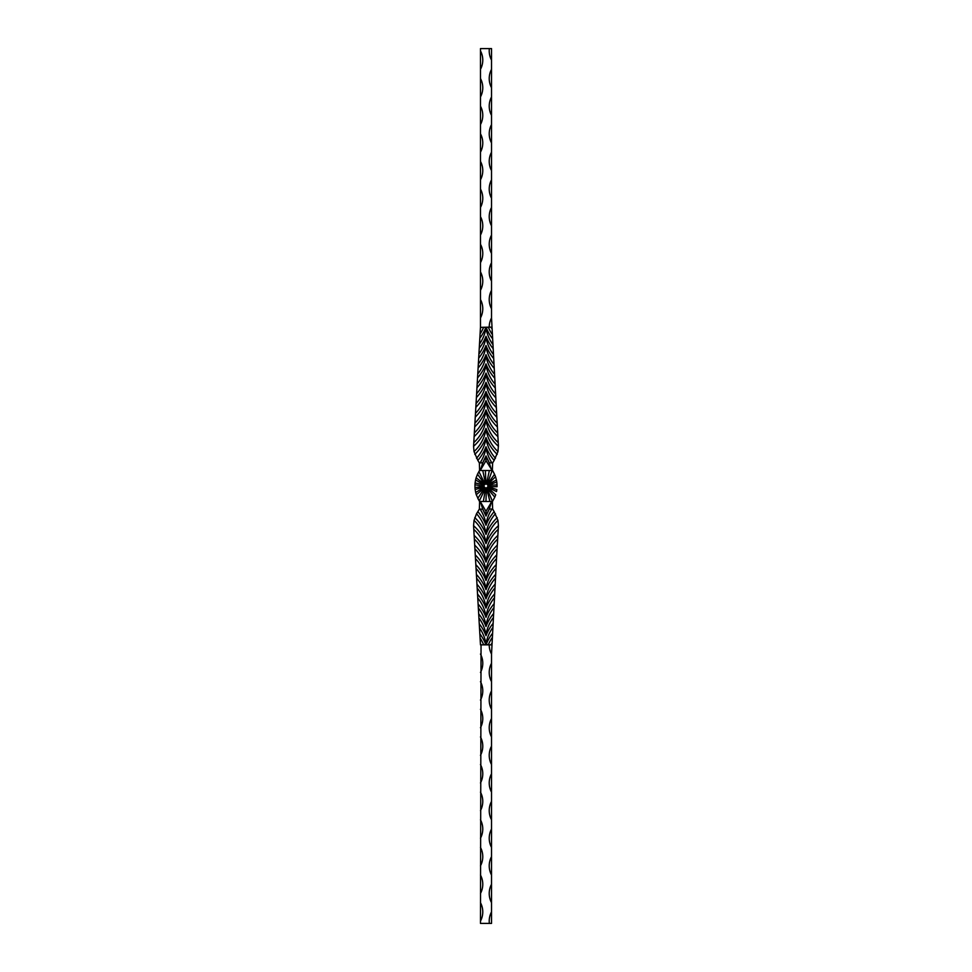 <?xml version="1.0" encoding="UTF-8"?>
<svg xmlns="http://www.w3.org/2000/svg" width="972" height="972" viewBox="0 0 972 972"><rect width="100%" height="100%" fill="white"/><g stroke="black" fill="none" stroke-linecap="round" stroke-linejoin="round"><path stroke-width="1.46" d="M491.868 462.781L489.159 462.793L491.881 462.793A39.415 39.402 180 0 1 486 447.934A39.415 39.402 0 0 1 480.119 462.793L482.841 462.793L479.378 462.976L479.597 470.169A9.21 9.21 0 0 1 479.475 470.521L477.507 474.215L484.87 484.433L476.11 477.787L475.563 479.925L484.335 485.028L475.101 482.926L474.968 484.797L484.092 486.279L474.992 487.604L475.15 489.475L484.372 487.033L475.673 492.525L476.256 494.699L484.931 487.604L477.787 498.308L479.269 500.957L485.672 487.895L483.339 501.479L485.939 501.479L486.474 487.871L489.937 501.479L492.525 501.479L486.778 487.762L494.797 497.154L495.708 494.809L487.434 487.3L496.534 491.54L496.838 489.572L487.835 486.608L497.044 486.717L497.032 484.882L487.81 485.332L496.789 482.015L496.449 480.022L487.385 484.651L495.538 476.705L494.554 474.336L487.142 484.445L492.172 470.521L479.475 470.521M489.159 462.793L492.622 462.976L494.153 460.376A46.255 46.243 180 0 1 486 446.756A46.255 46.243 0 0 1 477.847 460.376L479.378 462.976M498.417 446.306A46.255 46.243 180 0 1 486 428.348L486 428.348A46.255 46.243 0 0 1 473.583 446.306L474.032 451.603A39.415 39.402 0 0 0 486 429.527A39.415 39.402 180 0 0 497.968 451.603L498.393 445.674L491.528 317.941A19.574 19.574 0 0 0 489.22 327.151L491.528 327.151M497.968 451.591L494.153 460.376A46.255 46.243 180 0 1 486 446.756A46.255 46.243 0 0 1 477.847 460.376L474.032 451.591M495.951 403.55A39.415 39.402 180 0 1 486 383.503A39.415 39.402 0 0 1 476.049 403.55L475.83 407.329A46.255 46.243 0 0 0 486 391.509L486 391.522A46.255 46.243 180 0 0 496.17 407.341A46.255 46.243 180 0 1 486 391.509A46.255 46.243 0 0 1 475.83 407.341L475.259 417.11A46.255 46.243 0 0 0 486 400.731A46.255 46.243 180 0 0 496.741 417.11A46.255 46.243 180 0 1 486 400.719A46.255 46.243 0 0 1 475.259 417.097L474.701 426.866A46.255 46.243 0 0 0 486 409.941A46.255 46.243 180 0 0 497.3 426.866M496.522 413.355A39.415 39.402 180 0 1 486 392.7A39.415 39.402 0 0 1 475.478 413.355M495.38 393.721A39.415 39.402 180 0 1 486 374.293A39.415 39.402 0 0 1 476.62 393.721L476.402 397.536A46.255 46.243 0 0 0 486 382.312L486 382.312A46.255 46.243 180 0 0 495.599 397.548A46.255 46.243 180 0 1 486 382.312A46.255 46.243 0 0 1 476.402 397.548L476.049 403.55M497.652 432.892A39.415 39.402 180 0 1 486 411.12A39.415 39.402 0 0 1 474.348 432.892L474.701 426.866M497.093 423.136A39.415 39.402 180 0 1 486 401.91A39.415 39.402 0 0 1 474.907 423.136M494.238 373.965A39.415 39.402 180 0 1 486 355.873A39.415 39.402 0 0 1 477.762 373.965L477.531 377.877A46.255 46.243 0 0 0 486 363.893L486 363.905A46.255 46.243 180 0 0 494.469 377.889A46.255 46.243 180 0 1 486 363.893A46.255 46.243 0 0 1 477.531 377.889L476.96 387.731A46.255 46.243 0 0 0 486 373.114A46.255 46.243 180 0 0 495.04 387.731A46.255 46.243 180 0 1 486 373.102A46.255 46.243 0 0 1 476.96 387.719L476.62 393.721M494.809 383.855A39.415 39.402 180 0 1 486 365.083A39.415 39.402 0 0 1 477.191 383.855M493.083 354.063A39.415 39.402 180 0 1 486 337.466A39.415 39.402 0 0 1 478.917 354.063L478.686 358.109A46.255 46.243 0 0 0 486 345.485L486 345.497A46.255 46.243 180 0 0 493.314 358.121A46.255 46.243 180 0 1 486 345.485A46.255 46.243 0 0 1 478.686 358.121L478.103 368.011A46.255 46.243 0 0 0 486 354.695A46.255 46.243 180 0 0 493.898 368.011A46.255 46.243 180 0 1 486 354.683A46.255 46.243 0 0 1 478.103 368.011L477.762 373.965M493.667 364.026A39.415 39.402 180 0 1 486 346.676A39.415 39.402 0 0 1 478.333 364.026M492.5 344.039A39.415 39.402 180 0 1 486 328.257A39.415 39.402 0 0 1 479.5 344.039L479.257 348.183A46.255 46.243 0 0 0 486 336.276L486 336.288A46.255 46.243 180 0 0 492.743 348.195M486 336.288A46.255 46.243 0 0 1 479.257 348.195L478.917 354.063M474.348 432.892L474.129 436.586A46.255 46.243 0 0 0 486 419.126L486 419.139A46.255 46.243 180 0 0 497.871 436.598A46.255 46.243 180 0 1 486 419.126A46.255 46.243 0 0 1 474.129 436.598L473.583 446.306M498.211 442.625A39.415 39.402 180 0 1 486 420.317A39.415 39.402 0 0 1 473.789 442.625M491.917 333.979A39.415 39.402 180 0 1 488.406 327.333L486.097 327.333A46.255 46.243 180 0 0 492.172 338.232M490.957 327.333A46.255 46.243 180 0 0 491.589 328.232A46.255 46.243 180 0 1 490.969 327.333L491.54 327.333M479.5 344.039L479.828 338.232A46.255 46.243 0 0 0 485.903 327.333L483.594 327.333A39.415 39.402 0 0 1 480.083 333.979L480.411 328.232A46.255 46.243 0 0 0 481.043 327.333L489.22 327.151M486.109 327.333A46.255 46.243 180 0 0 492.172 338.22M498.417 446.294A46.255 46.243 180 0 1 486 428.336A46.255 46.243 0 0 1 473.583 446.294M486 437.546A46.255 46.243 180 0 0 497.214 454.386A46.255 46.243 180 0 1 486 437.558A46.255 46.243 0 0 1 474.786 454.398A46.255 46.243 0 0 0 486 437.546L486 437.558M495.477 458.274A39.415 39.402 180 0 1 486 438.737A39.415 39.402 0 0 1 476.523 458.274M489.293 462.781L489.293 462.793A46.255 46.243 180 0 1 486 455.953L489.293 462.793M486 455.953L486 455.953A46.255 46.243 0 0 1 482.707 462.781L486 455.953L486 460.643L480.447 470.169L479.597 470.169M480.132 462.781L482.841 462.793M486 336.276A46.255 46.243 180 0 0 492.743 348.183M497.3 426.854A46.255 46.243 180 0 1 486 409.929L486 409.941A46.255 46.243 0 0 1 474.701 426.854M480.083 333.979L479.828 338.232M481.031 327.333A46.255 46.243 0 0 1 480.411 328.232L480.46 327.333M485.891 327.333A46.255 46.243 0 0 1 479.828 338.22M489.353 48.6A19.574 19.574 0 0 0 491.528 60.106L491.528 48.6L480.472 48.6L480.472 327.151M480.472 69.316A19.574 19.574 0 0 0 480.472 50.896M480.472 96.945A19.574 19.574 0 0 0 480.472 78.525M480.472 124.574A19.574 19.574 0 0 0 480.472 106.155M480.472 152.191A19.574 19.574 0 0 0 480.472 133.784M480.472 179.82A19.574 19.574 0 0 0 480.472 161.401M480.472 207.449A19.574 19.574 0 0 0 480.472 189.03M480.472 235.066A19.574 19.574 0 0 0 480.472 216.659M480.472 262.695A19.574 19.574 0 0 0 480.472 244.276M480.472 290.324A19.574 19.574 0 0 0 480.472 271.905M480.472 317.941A19.574 19.574 0 0 0 480.472 299.534M491.528 60.106L491.528 69.316A19.574 19.574 0 0 0 491.528 87.735L491.528 96.945A19.574 19.574 0 0 0 491.528 115.364L491.528 124.574A19.574 19.574 0 0 0 491.528 142.981L491.528 152.191A19.574 19.574 0 0 0 491.528 170.61L491.528 179.82A19.574 19.574 0 0 0 491.528 198.239L491.528 207.449A19.574 19.574 0 0 0 491.528 225.856L491.528 235.066A19.574 19.574 0 0 0 491.528 253.485L491.528 262.695A19.574 19.574 0 0 0 491.528 281.115L491.528 290.324A19.574 19.574 0 0 0 491.528 308.744L491.528 317.941M491.528 87.735L491.528 69.316M491.528 115.364L491.528 96.945M491.528 142.981L491.528 124.574M491.528 170.61L491.528 152.191M491.528 198.239L491.528 179.82M491.528 225.856L491.528 207.449M491.528 253.485L491.528 235.066M491.528 281.115L491.528 262.695M491.528 308.744L491.528 290.324M482.732 462.976L480.447 470.169M492.172 470.521L486 460.643M485.15 484.275L478.953 471.712M482.768 470.521L485.611 484.117M485.927 484.068L485.393 470.521M489.353 470.521L486.413 484.117M479.269 500.957L479.475 501.479A9.21 9.21 0 0 1 479.597 501.831L480.447 501.831L486 511.357L491.553 501.831L492.403 501.831A9.21 9.21 0 0 1 492.525 501.479M489.937 501.479L485.939 501.479M479.475 501.479L483.339 501.479M497.032 484.882L496.789 482.015L497.032 484.882L495.222 485.064M496.838 489.572L496.534 491.54M492.658 501.127L494.797 497.154M496.449 480.022L495.538 476.705M494.554 474.336L492.367 470.035L492.622 462.976M477.507 474.215L476.11 477.787M475.563 479.925L475.101 482.926L475.563 479.925M474.968 484.797L474.992 487.604M475.15 489.475L475.673 492.525L475.15 489.475M476.256 494.699L478.516 499.559M487.92 485.806L490.35 485.563M491.881 509.207A39.415 39.402 180 0 0 486 524.066A39.415 39.402 -0 0 0 480.119 509.207L482.841 509.207L479.378 509.024L477.847 511.624A46.255 46.243 -0 0 1 486 525.245A46.255 46.243 180 0 1 494.153 511.624L492.622 509.024L489.268 509.024L486 516.047L482.707 509.207A46.255 46.243 -0 0 1 486 516.047A46.255 46.243 180 0 1 489.293 509.219L489.159 509.207M486 511.357L486 516.047M480.447 501.831L482.732 509.024M480.119 509.207L482.841 509.207M497.968 520.397L498.417 525.694A46.255 46.243 180 0 0 486 543.652L486 543.652A46.255 46.243 -0 0 0 473.583 525.694L474.032 520.397A39.415 39.402 -0 0 1 486 542.473A39.415 39.402 180 0 1 497.968 520.397L494.153 511.624A46.255 46.243 180 0 0 486 525.245A46.255 46.243 -0 0 0 477.847 511.624L476.523 513.726A39.415 39.402 -0 0 1 486 533.264A39.415 39.402 180 0 1 495.477 513.726M498.211 529.375L497.871 535.402A46.255 46.243 180 0 0 486 552.861L486 552.861A46.255 46.243 -0 0 0 474.129 535.402L473.789 529.375A39.415 39.402 -0 0 1 486 551.683A39.415 39.402 180 0 1 498.211 529.375L498.417 525.694M495.951 568.45A39.415 39.402 180 0 0 486 588.497A39.415 39.402 -0 0 0 476.049 568.45L475.83 564.671A46.255 46.243 -0 0 1 486 580.491A46.255 46.243 180 0 1 496.17 564.671A46.255 46.243 180 0 0 486 580.478L486 580.478A46.255 46.243 -0 0 0 475.83 564.659L475.478 558.645A39.415 39.402 -0 0 1 486 579.3A39.415 39.402 180 0 1 496.522 558.645L491.528 654.059A19.574 19.574 0 0 1 489.22 644.849L491.528 644.849M497.652 539.108A39.415 39.402 180 0 0 486 560.88A39.415 39.402 -0 0 0 474.348 539.108L474.129 535.414A46.255 46.243 -0 0 1 486 552.874A46.255 46.243 180 0 1 497.871 535.414L496.522 558.645M476.049 568.45L476.402 574.452A46.255 46.243 -0 0 1 486 589.688A46.255 46.243 180 0 1 495.599 574.452A46.255 46.243 180 0 0 486 589.688A46.255 46.243 -0 0 0 476.402 574.464L476.96 584.269A46.255 46.243 -0 0 1 486 598.886A46.255 46.243 180 0 1 495.04 584.269A46.255 46.243 180 0 0 486 598.898A46.255 46.243 -0 0 0 476.96 584.281L477.531 594.111A46.255 46.243 -0 0 1 486 608.095A46.255 46.243 180 0 1 494.469 594.111A46.255 46.243 180 0 0 486 608.108A46.255 46.243 -0 0 0 477.531 594.123L478.103 603.989A46.255 46.243 -0 0 1 486 617.305A46.255 46.243 180 0 1 493.898 603.989A46.255 46.243 180 0 0 486 617.317A46.255 46.243 -0 0 0 478.103 603.989L478.686 613.879A46.255 46.243 -0 0 1 486 626.503A46.255 46.243 180 0 1 493.314 613.879A46.255 46.243 180 0 0 486 626.515A46.255 46.243 -0 0 0 478.686 613.891L479.257 623.805A46.255 46.243 -0 0 1 486 635.712A46.255 46.243 180 0 1 492.743 623.805M474.348 539.108L474.701 545.134A46.255 46.243 -0 0 1 486 562.059L486 562.059A46.255 46.243 180 0 1 497.3 545.134M475.478 558.645L475.259 554.903A46.255 46.243 -0 0 1 486 571.281A46.255 46.243 180 0 1 496.741 554.903A46.255 46.243 180 0 0 486 571.269L486 571.269A46.255 46.243 -0 0 0 475.259 554.89L474.907 548.864A39.415 39.402 -0 0 1 486 570.09A39.415 39.402 180 0 1 497.093 548.864M477.191 588.145A39.415 39.402 -0 0 1 486 606.917A39.415 39.402 180 0 1 494.809 588.145M478.333 607.974A39.415 39.402 -0 0 1 486 625.324A39.415 39.402 180 0 1 493.667 607.974M476.62 578.279A39.415 39.402 -0 0 1 486 597.707A39.415 39.402 180 0 1 495.38 578.279M478.917 617.937A39.415 39.402 -0 0 1 486 634.534A39.415 39.402 180 0 1 493.083 617.937M489.353 923.4A19.574 19.574 0 0 1 491.528 911.894L491.528 923.4L480.472 923.4L481.043 644.667A46.255 46.243 -0 0 0 480.411 643.768L480.083 638.021A39.415 39.402 -0 0 1 483.594 644.667L485.903 644.667A46.255 46.243 -0 0 0 479.828 633.768L479.5 627.961A39.415 39.402 -0 0 1 486 643.743A39.415 39.402 180 0 1 492.5 627.961M480.472 644.849L489.22 644.849M490.969 644.667A46.255 46.243 180 0 1 491.589 643.768A46.255 46.243 180 0 0 490.957 644.667L491.54 644.667M492.172 633.768A46.255 46.243 180 0 0 486.097 644.667L488.406 644.667A39.415 39.402 180 0 1 491.917 638.021M477.762 598.035A39.415 39.402 -0 0 1 486 616.127A39.415 39.402 180 0 1 494.238 598.035M486.109 644.667A46.255 46.243 180 0 1 492.172 633.78M473.789 529.375L473.583 525.706A46.255 46.243 -0 0 1 486 543.664A46.255 46.243 180 0 1 498.417 525.706M474.032 520.409L476.523 513.726M486 534.454A46.255 46.243 180 0 1 497.214 517.614A46.255 46.243 180 0 0 486 534.442A46.255 46.243 -0 0 0 474.786 517.602L474.786 517.602A46.255 46.243 -0 0 1 486 534.454L486 534.442M479.5 627.961L479.257 623.817A46.255 46.243 -0 0 1 486 635.724A46.255 46.243 180 0 1 492.743 623.817M474.907 548.864L474.701 545.146A46.255 46.243 -0 0 1 486 562.071A46.255 46.243 180 0 1 497.3 545.146M480.46 644.667L480.411 643.768A46.255 46.243 -0 0 1 481.031 644.667M480.083 638.021L479.828 633.768M485.891 644.667A46.255 46.243 -0 0 0 479.828 633.78M480.472 654.059A19.574 19.574 0 0 1 480.472 672.466M480.472 681.676A19.574 19.574 0 0 1 480.472 700.095M480.472 709.305A19.574 19.574 0 0 1 480.472 727.724M480.472 736.934A19.574 19.574 0 0 1 480.472 755.341M480.472 764.551A19.574 19.574 0 0 1 480.472 782.97M480.472 792.18A19.574 19.574 0 0 1 480.472 810.599M480.472 819.809A19.574 19.574 0 0 1 480.472 838.216M480.472 847.426A19.574 19.574 0 0 1 480.472 865.845M480.472 875.055A19.574 19.574 0 0 1 480.472 893.475M480.472 902.684A19.574 19.574 0 0 1 480.472 921.104M491.528 911.894L491.528 902.684A19.574 19.574 0 0 1 491.528 884.265L491.528 875.055A19.574 19.574 0 0 1 491.528 856.636L491.528 847.426A19.574 19.574 0 0 1 491.528 829.019L491.528 819.809A19.574 19.574 0 0 1 491.528 801.39L491.528 792.18A19.574 19.574 0 0 1 491.528 773.761L491.528 764.551A19.574 19.574 0 0 1 491.528 746.144L491.528 736.934A19.574 19.574 0 0 1 491.528 718.515L491.528 709.305A19.574 19.574 0 0 1 491.528 690.885L491.528 681.676A19.574 19.574 0 0 1 491.528 663.256L491.528 654.059M491.528 663.256L491.528 681.676M491.528 690.885L491.528 709.305M491.528 718.515L491.528 736.934M491.528 746.144L491.528 764.551M491.528 773.761L491.528 792.18M491.528 801.39L491.528 819.809M491.528 829.019L491.528 847.426M491.528 856.636L491.528 875.055M491.528 884.265L491.528 902.684M489.268 509.024L491.553 501.831M492.622 509.024L492.403 501.831M479.378 509.024L479.597 501.831M491.553 470.169L489.268 462.976"/></g></svg>
